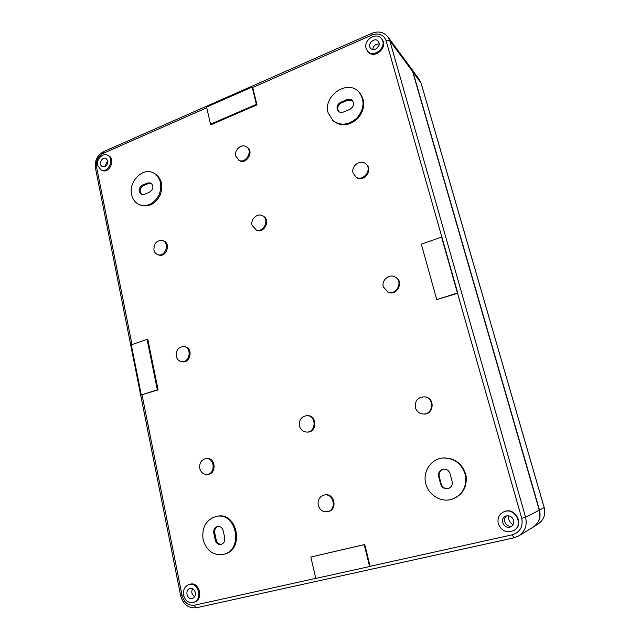 <?xml version="1.0" encoding="UTF-8"?>
<svg xmlns="http://www.w3.org/2000/svg" width="640" height="640" viewBox="0 0 640 640"><rect width="100%" height="100%" fill="white"/><g stroke="black" fill="none" stroke-linecap="round" stroke-linejoin="round"><path stroke-width="0.96" d="M457.432 292.968L521.728 518.296L525.592 517.256L389.784 40.712L386.096 40.712L457.8 293.208L436.76 299.64L421.32 244.144L441.576 237.112L457.432 292.968L436.76 299.64M147.064 339.344L147.824 339.48L158.096 389.872L141.288 394.984L131.288 344.816L147.064 339.344L157.336 389.808L141.288 394.984M158.096 389.872L157.336 389.808M315.8 578.44L310.832 557.016L364.24 544.672L369.592 566.528L315.8 578.44M369.592 566.528L370.104 566.312L364.752 544.496L310.832 557.016M370.104 566.312L512.32 534.8L513.824 537.856L518.68 535.912C525.088 531.456 527.392 525.24 525.592 517.256L539.272 510.2L412.632 71.576L410.896 68.024L387.928 36.904C383.728 32 378.392 30.8 371.904 33.304L372.048 34.976L252.736 87.512L256.984 104.856L256.368 104.376L210.544 124.184L206.576 107.072L252.112 87.008L256.368 104.376M539.272 510.2C540.944 517.48 538.832 523.16 532.96 527.232L518.68 535.912L513.824 537.856L196.536 607.736C195.632 607.776 194.968 606.936 194.536 605.216L315.776 578.352M97.632 165.376C96.168 159.392 102.784 152.584 107.536 155.232C115.104 158.48 108.256 173.696 100.952 169.896L97.632 165.376M107.808 160.944L106.016 158.464C101.92 156.264 98.064 164.848 102.36 166.616C105.896 167.08 107.712 165.192 107.808 160.944M425.832 483.832C422.368 471.856 431.008 458.8 443.008 458.016C454.504 458.032 462.008 463.808 465.52 475.328C466.904 487.288 462.208 495.312 451.448 499.4C440.784 502.56 428.504 494.96 425.832 483.832M438.672 476.608C438.072 472.624 439.648 470.136 443.384 469.144C446.672 468.976 448.896 470.512 450.056 473.744L452.096 481.312C452.72 485.072 451.304 487.536 447.856 488.712C444.344 489.128 441.952 487.608 440.688 484.144L438.672 476.608L439.216 476.52C438.608 472.68 440.088 470.208 443.648 469.112M503.72 511.896L504.128 511.728C515.088 506.456 524.896 524.928 513.952 530.432L513.56 530.656C506.52 533.232 501.432 530.92 498.296 523.72C497.2 518.28 499 514.344 503.72 511.896C514.704 506.616 524.528 525.128 513.56 530.656M381.528 38.736L382.144 39.552C388.576 47.296 374.056 59.808 368.096 51.736L366.112 48.344C363.28 39.912 376.632 31.52 381.528 38.736C387.968 46.496 373.424 59.032 367.456 50.952M443.008 458.016L443.544 457.968C455.016 457.984 462.504 463.744 466.008 475.24C467.384 487.168 462.704 495.176 451.968 499.256L451.448 499.4M358.944 92.072L359.6 92.768C365.568 100.768 365.032 109.28 357.984 118.304C349.544 125.872 341.336 126.8 333.376 121.08L328.152 112.912C322.72 96 347.656 78.824 358.944 92.072C364.92 100.08 364.376 108.608 357.32 117.648C348.856 125.24 340.64 126.168 332.672 120.44M424.68 396.848L425.248 396.928C435.576 398.056 433.704 415.344 423.376 414.016L422.808 413.968C419.056 413.44 416.592 411.32 415.408 407.632C414.776 400.64 417.864 397.048 424.68 396.848C435.032 397.968 433.152 415.296 422.808 413.968M365.752 163.848L366.4 164.416C373.696 170.144 363.056 183.256 356.088 177.176L353.072 173.008C350.824 166.008 360.576 158.912 365.752 163.848C373.048 169.592 362.392 182.728 355.416 176.64M395.12 276.976L395.736 277.312C404.568 281.72 396.584 296.8 387.936 292.08L383.32 286.856C381.224 280.224 389.328 273.4 395.12 276.976C403.968 281.392 395.968 296.504 387.304 291.776M364.752 544.496L364.24 544.672M256.984 104.856L211.224 124.632L210.544 124.184M252.112 87.008L252.736 87.512M307.208 415.632L307.992 415.672C317.472 415.76 316.944 432.584 307.456 432.064L306.672 432.056C303 431.768 300.608 429.72 299.48 425.928C298.912 419.712 301.488 416.28 307.208 415.632C316.704 415.72 316.176 432.576 306.672 432.056M324.352 495L325.112 494.88C334.6 492.872 337.808 509.928 328.2 511.536L327.448 511.696C322.864 512.176 319.792 510.032 318.224 505.256C317.512 499.832 319.552 496.408 324.352 495C333.856 492.992 337.072 510.088 327.448 511.696M262.408 215.744L263.248 216.176C271.088 219.856 263.952 234.256 256.352 230.136L252.056 225.272C250.352 219.272 257.376 212.768 262.408 215.744C270.264 219.424 263.12 233.856 255.504 229.728M246.448 146.848L247.304 147.408C254.448 151.696 246.112 165.232 239.256 160.504L235.712 156.096C233.944 149.96 241.664 143.288 246.448 146.848C253.608 151.136 245.256 164.696 238.392 159.96M216.44 516.392L217.384 516.224C237.52 511.632 244.816 549.864 224.392 554.136L223.456 554.376C213.224 555.728 206.424 550.768 203.064 539.488C201.704 527.232 206.16 519.528 216.44 516.392C236.608 511.792 243.912 550.096 223.456 554.376M153.472 172.92L154.464 173.408C161.632 178.128 163.528 185.392 160.144 195.176C155.152 204.216 148.56 207.544 140.376 205.16L139.368 204.728C135.312 202.872 132.736 199.504 131.624 194.624C128.328 181.576 142.88 166.968 153.472 172.92C160.656 177.648 162.552 184.92 159.16 194.728C154.16 203.776 147.56 207.112 139.368 204.728M206.208 458.584L207.16 458.544C215.848 457.72 216.632 474.04 207.888 474.352L206.936 474.424C203.264 474.4 200.872 472.392 199.752 468.392C199.248 462.824 201.4 459.56 206.208 458.584C214.912 457.768 215.696 474.12 206.936 474.424M162.696 240.616L163.68 240.984C171.248 243.432 166.096 257.92 158.712 254.96L157.72 254.616C155.728 253.856 154.456 252.312 153.912 249.984C153.88 243.192 156.808 240.064 162.696 240.616C170.272 243.064 165.112 257.576 157.72 254.616M184.056 346.576L185.024 346.744C193.312 347.84 190.664 363.392 182.448 361.776L181.472 361.632C178.736 361.072 176.984 359.28 176.216 356.24C175.928 349.968 178.544 346.744 184.056 346.576C192.36 347.672 189.696 363.248 181.472 361.632M188.88 584.6L189.88 584.296C199.152 581.008 204.088 599.256 194.608 602.008L193.616 602.344C188.632 603.304 185.28 600.928 183.56 595.208C182.912 589.896 184.68 586.36 188.88 584.6C198.168 581.296 203.112 599.584 193.616 602.344M107.536 155.232L108.584 155.744C116.144 158.992 109.304 174.168 102.008 170.376L100.952 169.896M513.624 520.24C512.008 516.44 509.32 515.096 505.552 516.208C498.728 518.984 504.624 530.288 511.024 526.64C513.36 525.192 514.232 523.056 513.624 520.24M506.616 515.856C501.68 519.128 506.256 527.896 511.944 526.016M378.992 42.728L378.32 41.376C374.992 36.672 366.736 43.872 370.504 48.16C373.264 52.032 380.568 47.376 378.992 42.728M379.16 43.992C375.488 43.88 373.368 45.72 372.784 49.52M195.328 592.536C194.384 589.416 192.552 588.088 189.84 588.552C184.424 589.968 187.192 600.4 192.472 598.416C194.744 597.392 195.696 595.432 195.328 592.536M192.56 588.768C191.08 592.08 191.776 594.696 194.664 596.624M107.872 161.368C106.312 162.576 105.592 164.176 105.712 166.176M213.8 533.152C213.392 529.648 214.656 527.416 217.584 526.464C220.408 526.224 222.28 527.664 223.216 530.784L224.696 537.76C225.112 541.184 223.912 543.408 221.08 544.432C218.168 544.768 216.224 543.328 215.256 540.104L213.8 533.152L214.752 532.96C214.328 529.728 215.432 527.544 218.056 526.4M221.544 544.288C218.84 544.344 217.056 542.872 216.208 539.888L214.752 532.96M338.712 111.6C336.784 108.12 337.696 105.224 341.448 102.896L347.768 100.264L352.608 100.8M343.384 112.048C341.44 112.768 339.76 112.52 338.344 111.288C335.992 107.8 336.792 104.776 340.76 102.224L347.088 99.576C349.112 98.816 350.848 99.104 352.296 100.44C354.52 103.944 353.664 106.944 349.736 109.424L343.384 112.048M141.864 194.56C139.136 191.352 139.64 188.368 143.368 185.624L148.68 183.408L151.232 183.224M144.304 194.368L141.344 194.376C138.08 191.328 138.416 188.256 142.36 185.16L147.68 182.936L150.76 182.952C153.952 186.048 153.584 189.112 149.64 192.16L144.304 194.368M448.12 488.64C444.72 488.912 442.424 487.376 441.224 484.04L439.216 476.52M533.072 527.168L533.448 526.936C539.12 522.832 541.136 517.216 539.488 510.096L544.176 507.608M412.992 72.056L421.04 83.096L419.4 79.736L411.304 68.576L412.992 72.056L539.488 510.096M142.072 395.04L182.064 595.456L180.656 595.704C183.12 604.496 188.416 608.512 196.536 607.736L513.776 537.856M180.656 595.704L95.456 167.992L96.528 166.808L132 344.568M508.288 515.752C508.16 519.584 509.736 522.584 513.024 524.768M216.208 539.888L215.256 540.104M341.448 102.896L340.76 102.224M347.768 100.264L347.088 99.576M143.368 185.624L142.36 185.16M148.68 183.408L147.68 182.936M441.224 484.04L440.688 484.144M371.872 33.312L103.672 151.608L103.256 153.336L206.744 107.768M96.528 166.808C95.872 160.728 98.12 156.232 103.256 153.336M412.632 71.576L389.784 40.712L387.928 36.904M386.096 40.712C383.584 34.576 378.896 32.664 372.048 34.976M194.536 605.216C188.264 605.832 184.104 602.576 182.064 595.456M512.32 534.8C520.112 532.2 523.24 526.696 521.728 518.296M419.4 79.736L421.112 83.24L544.208 507.616C545.8 514.44 543.864 519.832 538.392 523.792C543.84 519.848 545.768 514.464 544.184 507.64L421.136 83.432M103.6 151.64C97.336 155.144 94.616 160.576 95.44 167.92M538.392 523.792L533.448 526.936"/></g></svg>
